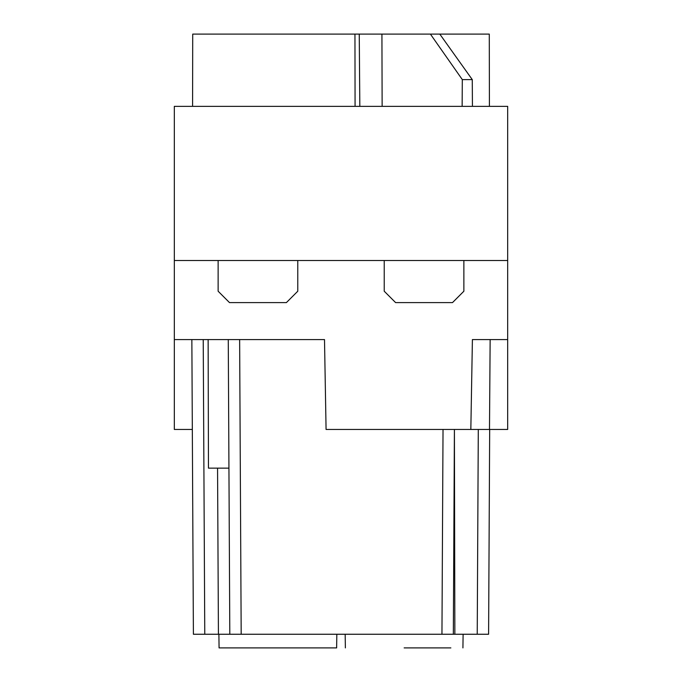 <?xml version="1.0" encoding="UTF-8"?>
<svg xmlns="http://www.w3.org/2000/svg" width="682" height="682" viewBox="0 0 682 682"><rect width="100%" height="100%" fill="white"/><g stroke="black" fill="none" stroke-linecap="round" stroke-linejoin="round"><path stroke-width="1.02" d="M470.836 429.455L326.073 429.455L324.504 339.576L174.328 339.576L174.328 106.349L507.672 106.349L507.672 429.455L470.836 429.455L472.404 339.576L507.672 339.576M490.145 339.576L489.488 429.455M472.43 106.349L472.268 79.606L462.311 79.606L462.14 106.349M453.334 634.251L454.408 429.455L454.86 634.251L218.428 634.251L217.558 468.142M488.602 634.251L489.676 429.455L488.602 634.251L454.86 634.251M489.676 429.455L478.295 429.455L477.229 634.251M454.408 429.455L443.027 429.455L441.953 634.251M203.227 339.576L204.77 634.251L193.398 634.251L203.603 634.251M191.855 339.576L193.398 634.251L192.324 429.455L174.328 429.455L174.328 339.576M204.77 634.251L218.428 634.251M336.823 634.251L336.635 647.9L219.075 647.9L218.888 634.251L229.808 634.251L228.265 339.576M208.138 339.576L208.462 468.142L228.93 468.142M218.129 291.223L218.129 260.507L297.77 260.507L297.77 291.223L286.389 302.603L229.502 302.603L218.129 291.223M384.23 291.223L384.23 260.507L463.871 260.507L463.871 291.223L452.498 302.603L395.611 302.603L384.23 291.223M489.412 106.349L489.284 34.1L359.252 34.1L359.823 106.349M359.252 34.1L192.716 34.1L192.588 106.349M404.145 647.9L450.862 647.9M462.311 79.606L430.41 34.1M472.268 79.606L439.805 34.1M354.955 34.1L355.075 106.349M382.133 106.349L381.929 34.1M174.328 260.507L218.129 260.507M297.77 260.507L384.23 260.507M463.871 260.507L507.672 260.507M239.638 339.576L241.181 634.251M462.925 647.9L463.112 634.251M345.365 647.9L345.177 634.251"/></g></svg>
